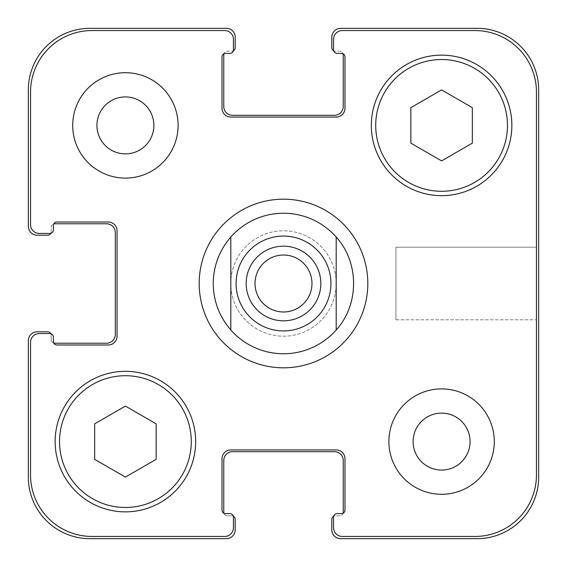 <?xml version="1.0" encoding="UTF-8"?>
<svg xmlns="http://www.w3.org/2000/svg" width="567" height="567" viewBox="0 0 567 567"><rect width="100%" height="100%" fill="white"/><g stroke="black" fill="none" stroke-linecap="round" stroke-linejoin="round"><path stroke-width="0.43" stroke-dasharray="2.83 2.13" d="M199.18 283.5A84.32 84.32 0 0 0 325.656 356.523A84.32 84.32 0 0 0 325.656 210.477A84.32 84.32 0 0 0 199.18 283.5M230.804 237.027A70.265 70.265 0 0 0 230.804 329.973M336.196 329.973A70.265 70.265 0 0 0 336.196 237.027M311.978 283.5A28.478 28.478 0 0 0 269.261 258.843A28.478 28.478 0 0 0 269.261 308.157A28.478 28.478 0 0 0 311.978 283.5M320.83 283.5A37.33 37.33 0 0 0 264.839 251.174A37.33 37.33 0 0 0 264.839 315.826A37.33 37.33 0 0 0 320.83 283.5M536.453 247.191L536.453 319.809L536.453 247.191L536.453 319.809L536.453 247.191L395.922 247.191L395.922 319.809L395.922 247.191L536.453 247.191M395.922 247.191L395.922 319.809L395.922 247.191M125.406 477.095L156.145 459.348L156.145 423.847L125.406 406.1L94.661 423.847L94.661 459.348L125.406 477.095L156.145 459.348L156.145 423.847L125.406 406.1L94.661 423.847L94.661 459.348L125.406 477.095L156.145 459.348L156.145 423.847L125.406 406.1L94.661 423.847L94.661 459.348L125.406 477.095M441.594 160.9L472.339 143.153L472.339 107.652L441.594 89.905L410.855 107.652L410.855 143.153L441.594 160.9L472.339 143.153L472.339 107.652L441.594 89.905L410.855 107.652L410.855 143.153L441.594 160.9L472.339 143.153L472.339 107.652L441.594 89.905L410.855 107.652L410.855 143.153L441.594 160.9M191.277 441.594A65.871 65.871 0 0 0 92.464 384.546A65.871 65.871 0 0 0 92.464 498.641A65.871 65.871 0 0 0 191.277 441.594A65.871 65.871 0 0 1 92.464 498.641A65.871 65.871 0 0 1 92.464 384.546A65.871 65.871 0 0 1 191.277 441.594A65.871 65.871 0 0 0 92.464 384.546A65.871 65.871 0 0 0 92.464 498.641A65.871 65.871 0 0 0 191.277 441.594M195.672 441.594A70.265 70.265 0 0 0 90.273 380.748A70.265 70.265 0 0 0 90.273 502.447A70.265 70.265 0 0 0 195.672 441.594A70.265 70.265 0 0 0 90.273 380.748A70.265 70.265 0 0 0 90.273 502.447A70.265 70.265 0 0 0 195.672 441.594A70.265 70.265 0 0 0 90.273 380.748A70.265 70.265 0 0 0 90.273 502.447A70.265 70.265 0 0 0 195.672 441.594M507.472 125.406A65.871 65.871 0 0 0 408.658 68.359A65.871 65.871 0 0 0 408.658 182.454A65.871 65.871 0 0 0 507.472 125.406A65.871 65.871 0 0 1 408.658 182.454A65.871 65.871 0 0 1 408.658 68.359A65.871 65.871 0 0 1 507.472 125.406A65.871 65.871 0 0 0 408.658 68.359A65.871 65.871 0 0 0 408.658 182.454A65.871 65.871 0 0 0 507.472 125.406M511.859 125.406A70.265 70.265 0 0 0 406.461 64.553A70.265 70.265 0 0 0 406.461 186.252A70.265 70.265 0 0 0 511.859 125.406A70.265 70.265 0 0 0 406.461 64.553A70.265 70.265 0 0 0 406.461 186.252A70.265 70.265 0 0 0 511.859 125.406A70.265 70.265 0 0 0 406.461 64.553A70.265 70.265 0 0 0 406.461 186.252A70.265 70.265 0 0 0 511.859 125.406M178.102 125.406A52.696 52.696 0 0 0 99.055 79.763A52.696 52.696 0 0 0 99.055 171.043A52.696 52.696 0 0 0 178.102 125.406A52.696 52.696 0 0 0 99.055 79.763A52.696 52.696 0 0 0 99.055 171.043A52.696 52.696 0 0 0 178.102 125.406A52.696 52.696 0 0 0 99.055 79.763A52.696 52.696 0 0 0 99.055 171.043A52.696 52.696 0 0 0 178.102 125.406M96.929 125.406A28.478 28.478 0 0 1 139.638 100.742A28.478 28.478 0 0 1 139.638 150.064A28.478 28.478 0 0 1 96.929 125.406M494.296 441.594A52.696 52.696 0 0 0 415.25 395.957A52.696 52.696 0 0 0 415.25 487.237A52.696 52.696 0 0 0 494.296 441.594A52.696 52.696 0 0 0 415.25 395.957A52.696 52.696 0 0 0 415.25 487.237A52.696 52.696 0 0 0 494.296 441.594A52.696 52.696 0 0 0 415.25 395.957A52.696 52.696 0 0 0 415.25 487.237A52.696 52.696 0 0 0 494.296 441.594M413.123 441.594A28.478 28.478 0 0 1 455.833 416.936A28.478 28.478 0 0 1 455.833 466.258A28.478 28.478 0 0 1 413.123 441.594M343.106 513.213A3.515 3.515 0 0 0 343.226 512.299L343.226 460.482A8.781 8.781 0 0 0 334.445 451.693L232.555 451.693A8.781 8.781 0 0 0 223.774 460.482L223.774 512.299A3.515 3.515 0 0 0 223.894 513.213A3.515 3.515 0 0 0 225.531 513.617L229.926 513.617A3.515 3.515 0 0 1 233.313 516.218A3.515 3.515 0 0 0 231.676 515.814L227.289 515.814A3.515 3.515 0 0 1 223.894 513.213A3.515 3.515 0 0 1 222.016 510.102L222.016 458.724A8.781 8.781 0 0 1 230.804 449.943L336.196 449.943A8.781 8.781 0 0 1 344.984 458.724L344.984 510.102A3.515 3.515 0 0 1 341.469 513.617L337.074 513.617A3.515 3.515 0 0 0 333.687 516.218A3.515 3.515 0 0 1 337.074 513.617L341.469 513.617A3.515 3.515 0 0 0 343.106 513.213A3.515 3.515 0 0 1 339.711 515.814L335.324 515.814A3.515 3.515 0 0 0 333.687 516.218A3.515 3.515 0 0 0 333.566 517.132L333.566 527.671A8.781 8.781 0 0 0 342.348 536.453L474.969 536.453A61.484 61.484 0 0 0 536.453 474.969L536.453 92.031A61.484 61.484 0 0 0 474.969 30.547L342.348 30.547A8.781 8.781 0 0 0 333.566 39.329L333.566 49.868A3.515 3.515 0 0 0 337.074 53.383L341.469 53.383A3.515 3.515 0 0 1 344.984 56.898L344.984 108.276A8.781 8.781 0 0 1 336.196 117.057L230.804 117.057A8.781 8.781 0 0 1 222.016 108.276L222.016 56.898A3.515 3.515 0 0 1 225.531 53.383L229.926 53.383A3.515 3.515 0 0 0 233.434 49.868L233.434 39.329A8.781 8.781 0 0 0 224.652 30.547L92.031 30.547A61.484 61.484 0 0 0 30.547 92.031L30.547 224.652A8.781 8.781 0 0 0 39.329 233.434L49.868 233.434A3.515 3.515 0 0 0 53.383 229.926L53.383 225.531A3.515 3.515 0 0 1 56.898 222.016L108.276 222.016A8.781 8.781 0 0 1 117.057 230.804L117.057 336.196A8.781 8.781 0 0 1 108.276 344.984L56.898 344.984A3.515 3.515 0 0 1 53.383 341.469L53.383 337.074A3.515 3.515 0 0 0 49.868 333.566L39.329 333.566A8.781 8.781 0 0 0 30.547 342.348L30.547 474.969A61.484 61.484 0 0 0 92.031 536.453L224.652 536.453A8.781 8.781 0 0 0 233.434 527.671L233.434 517.132A3.515 3.515 0 0 0 229.926 513.617L225.531 513.617A3.515 3.515 0 0 1 222.016 510.102L222.016 458.724A8.781 8.781 0 0 1 230.804 449.943L336.196 449.943A8.781 8.781 0 0 1 344.984 458.724L344.984 510.102A3.515 3.515 0 0 1 341.469 513.617L337.074 513.617A3.515 3.515 0 0 0 333.566 517.132L333.566 527.671A8.781 8.781 0 0 0 342.348 536.453L474.969 536.453A61.484 61.484 0 0 0 536.453 474.969L536.453 92.031L536.453 474.969A61.484 61.484 0 0 1 474.969 536.453L342.348 536.453A8.781 8.781 0 0 1 333.566 527.671L333.566 517.132A3.515 3.515 0 0 1 333.687 516.218A3.515 3.515 0 0 1 335.324 515.814L339.711 515.814A3.515 3.515 0 0 0 343.106 513.213A3.515 3.515 0 0 0 344.984 510.102L344.984 458.724A8.781 8.781 0 0 0 336.196 449.943L230.804 449.943A8.781 8.781 0 0 0 222.016 458.724L222.016 510.102A3.515 3.515 0 0 0 223.894 513.213A3.515 3.515 0 0 0 227.289 515.814L231.676 515.814A3.515 3.515 0 0 1 233.313 516.218A3.515 3.515 0 0 1 233.434 517.132L233.434 527.671A8.781 8.781 0 0 1 224.652 536.453L92.031 536.453A61.484 61.484 0 0 1 30.547 474.969L30.547 342.348A8.781 8.781 0 0 1 39.329 333.566L49.868 333.566A3.515 3.515 0 0 1 50.782 333.687A3.515 3.515 0 0 1 51.186 335.324L51.186 339.711A3.515 3.515 0 0 0 53.787 343.106A3.515 3.515 0 0 0 56.898 344.984L108.276 344.984A8.781 8.781 0 0 0 117.057 336.196L117.057 230.804A8.781 8.781 0 0 0 108.276 222.016L56.898 222.016A3.515 3.515 0 0 0 53.383 225.531L53.383 229.926A3.515 3.515 0 0 1 49.868 233.434L39.329 233.434A8.781 8.781 0 0 1 30.547 224.652L30.547 92.031A61.484 61.484 0 0 1 92.031 30.547L224.652 30.547A8.781 8.781 0 0 1 233.434 39.329L233.434 49.868A3.515 3.515 0 0 1 233.313 50.782A3.515 3.515 0 0 1 231.676 51.186L227.289 51.186A3.515 3.515 0 0 0 223.894 53.787A3.515 3.515 0 0 0 222.016 56.898L222.016 108.276A8.781 8.781 0 0 0 230.804 117.057L336.196 117.057A8.781 8.781 0 0 0 344.984 108.276L344.984 56.898A3.515 3.515 0 0 0 343.106 53.787A3.515 3.515 0 0 0 339.711 51.186L335.324 51.186A3.515 3.515 0 0 1 333.687 50.782A3.515 3.515 0 0 1 333.566 49.868L333.566 39.329A8.781 8.781 0 0 1 342.348 30.547L474.969 30.547A61.484 61.484 0 0 1 536.453 92.031A61.484 61.484 0 0 0 474.969 30.547L342.348 30.547A8.781 8.781 0 0 0 333.566 39.329L333.566 49.868A3.515 3.515 0 0 0 333.687 50.782A3.515 3.515 0 0 0 335.324 51.186L339.711 51.186A3.515 3.515 0 0 1 343.106 53.787A3.515 3.515 0 0 0 341.469 53.383L337.074 53.383A3.515 3.515 0 0 1 333.687 50.782A3.515 3.515 0 0 0 337.074 53.383M336.196 283.5A52.696 52.696 0 0 0 257.149 237.864A52.696 52.696 0 0 0 257.149 329.136A52.696 52.696 0 0 0 336.196 283.5A52.696 52.696 0 0 1 257.149 329.136A52.696 52.696 0 0 1 257.149 237.864A52.696 52.696 0 0 1 336.196 283.5M229.926 513.617A3.515 3.515 0 0 1 233.434 517.132L233.434 527.671A8.781 8.781 0 0 1 224.652 536.453L92.031 536.453A61.484 61.484 0 0 1 30.547 474.969L30.547 342.348A8.781 8.781 0 0 1 39.329 333.566L49.868 333.566A3.515 3.515 0 0 1 53.383 337.074L53.383 341.469A3.515 3.515 0 0 0 53.787 343.106A3.515 3.515 0 0 1 51.186 339.711L51.186 335.324A3.515 3.515 0 0 0 50.782 333.687A3.515 3.515 0 0 1 53.383 337.074L53.383 341.469A3.515 3.515 0 0 0 56.898 344.984L108.276 344.984A8.781 8.781 0 0 0 117.057 336.196L117.057 230.804A8.781 8.781 0 0 0 108.276 222.016L56.898 222.016A3.515 3.515 0 0 0 53.787 223.894A3.515 3.515 0 0 0 51.186 227.289L51.186 231.676A3.515 3.515 0 0 1 50.782 233.313A3.515 3.515 0 0 0 51.186 231.676L51.186 227.289A3.515 3.515 0 0 1 54.701 223.774L106.518 223.774A8.781 8.781 0 0 1 115.307 232.555L115.307 334.445A8.781 8.781 0 0 1 106.518 343.226L54.701 343.226A3.515 3.515 0 0 1 53.787 343.106M53.383 229.926A3.515 3.515 0 0 1 49.868 233.434L39.329 233.434A8.781 8.781 0 0 1 30.547 224.652L30.547 92.031A61.484 61.484 0 0 1 92.031 30.547L224.652 30.547A8.781 8.781 0 0 1 233.434 39.329L233.434 49.868A3.515 3.515 0 0 1 229.926 53.383L225.531 53.383A3.515 3.515 0 0 0 223.894 53.787A3.515 3.515 0 0 1 227.289 51.186L231.676 51.186A3.515 3.515 0 0 0 233.313 50.782A3.515 3.515 0 0 1 229.926 53.383L225.531 53.383M343.106 53.787A3.515 3.515 0 0 1 344.984 56.898L344.984 108.276A8.781 8.781 0 0 1 336.196 117.057L230.804 117.057A8.781 8.781 0 0 1 222.016 108.276L222.016 56.898A3.515 3.515 0 0 1 223.894 53.787A3.515 3.515 0 0 0 223.774 54.701L223.774 106.518A8.781 8.781 0 0 0 232.555 115.307L334.445 115.307A8.781 8.781 0 0 0 343.226 106.518L343.226 54.701A3.515 3.515 0 0 0 343.106 53.787M333.687 516.218A3.515 3.515 0 0 0 331.808 519.329L331.808 529.869A8.781 8.781 0 0 0 340.59 538.65L477.166 538.65A61.484 61.484 0 0 0 538.65 477.166L538.65 89.834A61.484 61.484 0 0 0 477.166 28.35L340.59 28.35A8.781 8.781 0 0 0 331.808 37.131L331.808 47.671A3.515 3.515 0 0 0 333.687 50.782M50.782 333.687A3.515 3.515 0 0 0 47.671 331.808L37.131 331.808A8.781 8.781 0 0 0 28.35 340.59L28.35 477.166A61.484 61.484 0 0 0 89.834 538.65L226.41 538.65A8.781 8.781 0 0 0 235.192 529.869L235.192 519.329A3.515 3.515 0 0 0 233.313 516.218M233.313 50.782A3.515 3.515 0 0 0 235.192 47.671L235.192 37.131A8.781 8.781 0 0 0 226.41 28.35L89.834 28.35A61.484 61.484 0 0 0 28.35 89.834L28.35 226.41A8.781 8.781 0 0 0 37.131 235.192L47.671 235.192A3.515 3.515 0 0 0 50.782 233.313M395.922 319.809L536.453 319.809L395.922 319.809"/><path stroke-width="0.85" d="M230.804 329.973A70.265 70.265 0 0 0 336.196 329.973L336.196 237.027A70.265 70.265 0 0 0 230.804 237.027L230.804 329.973L230.804 237.027C219.323 250.387 213.461 265.88 213.235 283.5C213.461 301.12 219.323 316.613 230.804 329.973A70.265 70.265 0 0 0 336.196 329.973L336.196 237.027C359.372 262.422 359.372 304.578 336.196 329.973M199.18 283.5A84.32 84.32 0 0 1 325.656 210.477A84.32 84.32 0 0 1 325.656 356.523A84.32 84.32 0 0 1 199.18 283.5M255.022 283.5A28.478 28.478 0 0 0 283.5 311.978A28.478 28.478 0 0 0 311.978 283.5A28.478 28.478 0 0 0 283.5 255.022A28.478 28.478 0 0 0 255.022 283.5M320.83 283.5A37.33 37.33 0 0 1 264.839 315.826A37.33 37.33 0 0 1 264.839 251.174A37.33 37.33 0 0 1 320.83 283.5M336.196 237.027A70.265 70.265 0 0 0 230.804 237.027M156.145 459.348L125.406 477.095L94.661 459.348L94.661 423.847L125.406 406.1L156.145 423.847L156.145 459.348M472.339 143.153L441.594 160.9L410.855 143.153L410.855 107.652L441.594 89.905L472.339 107.652L472.339 143.153M191.277 441.594A65.871 65.871 0 0 0 92.464 384.546A65.871 65.871 0 0 0 92.464 498.641A65.871 65.871 0 0 0 191.277 441.594M195.672 441.594A70.265 70.265 0 0 1 90.273 502.447A70.265 70.265 0 0 1 90.273 380.748A70.265 70.265 0 0 1 195.672 441.594M507.472 125.406A65.871 65.871 0 0 0 408.658 68.359A65.871 65.871 0 0 0 408.658 182.454A65.871 65.871 0 0 0 507.472 125.406M511.859 125.406A70.265 70.265 0 0 1 406.461 186.252A70.265 70.265 0 0 1 406.461 64.553A70.265 70.265 0 0 1 511.859 125.406M536.453 92.031A61.484 61.484 0 0 0 474.969 30.547L342.348 30.547A8.781 8.781 0 0 0 333.566 39.329L333.566 49.868A3.515 3.515 0 0 0 337.074 53.383L341.469 53.383A3.515 3.515 0 0 1 344.984 56.898L344.984 108.276A8.781 8.781 0 0 1 336.196 117.057L230.804 117.057A8.781 8.781 0 0 1 222.016 108.276L222.016 56.898A3.515 3.515 0 0 1 225.531 53.383L229.926 53.383A3.515 3.515 0 0 0 233.434 49.868L233.434 39.329A8.781 8.781 0 0 0 224.652 30.547L92.031 30.547A61.484 61.484 0 0 0 30.547 92.031L30.547 224.652A8.781 8.781 0 0 0 39.329 233.434L49.868 233.434A3.515 3.515 0 0 0 53.383 229.926L53.383 225.531A3.515 3.515 0 0 1 56.898 222.016L108.276 222.016A8.781 8.781 0 0 1 117.057 230.804L117.057 336.196A8.781 8.781 0 0 1 108.276 344.984L56.898 344.984A3.515 3.515 0 0 1 53.383 341.469L53.383 337.074A3.515 3.515 0 0 0 49.868 333.566L39.329 333.566A8.781 8.781 0 0 0 30.547 342.348L30.547 474.969A61.484 61.484 0 0 0 92.031 536.453L224.652 536.453A8.781 8.781 0 0 0 233.434 527.671L233.434 517.132A3.515 3.515 0 0 0 229.926 513.617L225.531 513.617A3.515 3.515 0 0 1 222.016 510.102L222.016 458.724A8.781 8.781 0 0 1 230.804 449.943L336.196 449.943A8.781 8.781 0 0 1 344.984 458.724L344.984 510.102A3.515 3.515 0 0 1 341.469 513.617L337.074 513.617A3.515 3.515 0 0 0 333.566 517.132L333.566 527.671A8.781 8.781 0 0 0 342.348 536.453L474.969 536.453A61.484 61.484 0 0 0 536.453 474.969L536.453 92.031M178.102 125.406A52.696 52.696 0 0 1 99.055 171.043A52.696 52.696 0 0 1 99.055 79.763A52.696 52.696 0 0 1 178.102 125.406M494.296 441.594A52.696 52.696 0 0 1 415.25 487.237A52.696 52.696 0 0 1 415.25 395.957A52.696 52.696 0 0 1 494.296 441.594M96.929 125.406A28.478 28.478 0 0 0 139.638 150.064A28.478 28.478 0 0 0 139.638 100.742A28.478 28.478 0 0 0 96.929 125.406M413.123 441.594A28.478 28.478 0 0 0 455.833 466.258A28.478 28.478 0 0 0 455.833 416.936A28.478 28.478 0 0 0 413.123 441.594M333.687 50.782A3.515 3.515 0 0 1 331.808 47.671L331.808 37.131A8.781 8.781 0 0 1 340.59 28.35L477.166 28.35A61.484 61.484 0 0 1 538.65 89.834L538.65 477.166A61.484 61.484 0 0 1 477.166 538.65L340.59 538.65A8.781 8.781 0 0 1 331.808 529.869L331.808 519.329A3.515 3.515 0 0 1 333.687 516.218M225.531 53.383A3.515 3.515 0 0 0 223.894 53.787A3.515 3.515 0 0 0 223.774 54.701L223.774 106.518A8.781 8.781 0 0 0 232.555 115.307L334.445 115.307A8.781 8.781 0 0 0 343.226 106.518L343.226 54.701A3.515 3.515 0 0 0 343.106 53.787A3.515 3.515 0 0 0 341.469 53.383L337.074 53.383M343.106 513.213A3.515 3.515 0 0 0 343.226 512.299L343.226 460.482A8.781 8.781 0 0 0 334.445 451.693L232.555 451.693A8.781 8.781 0 0 0 223.774 460.482L223.774 512.299A3.515 3.515 0 0 0 223.894 513.213A3.515 3.515 0 0 0 225.531 513.617L229.926 513.617M50.782 233.313A3.515 3.515 0 0 1 47.671 235.192L37.131 235.192A8.781 8.781 0 0 1 28.35 226.41L28.35 89.834A61.484 61.484 0 0 1 89.834 28.35L226.41 28.35A8.781 8.781 0 0 1 235.192 37.131L235.192 47.671A3.515 3.515 0 0 1 233.313 50.782M233.313 516.218A3.515 3.515 0 0 1 235.192 519.329L235.192 529.869A8.781 8.781 0 0 1 226.41 538.65L89.834 538.65A61.484 61.484 0 0 1 28.35 477.166L28.35 340.59A8.781 8.781 0 0 1 37.131 331.808L47.671 331.808A3.515 3.515 0 0 1 50.782 333.687M53.787 343.106A3.515 3.515 0 0 0 54.701 343.226L106.518 343.226A8.781 8.781 0 0 0 115.307 334.445L115.307 232.555A8.781 8.781 0 0 0 106.518 223.774L54.701 223.774A3.515 3.515 0 0 0 53.787 223.894A3.515 3.515 0 0 0 53.383 225.531L53.383 229.926M247.928 314.869A47.43 47.43 0 0 0 323.551 308.909A47.43 47.43 0 0 0 296.732 237.956A47.43 47.43 0 0 0 247.928 314.869"/></g></svg>
